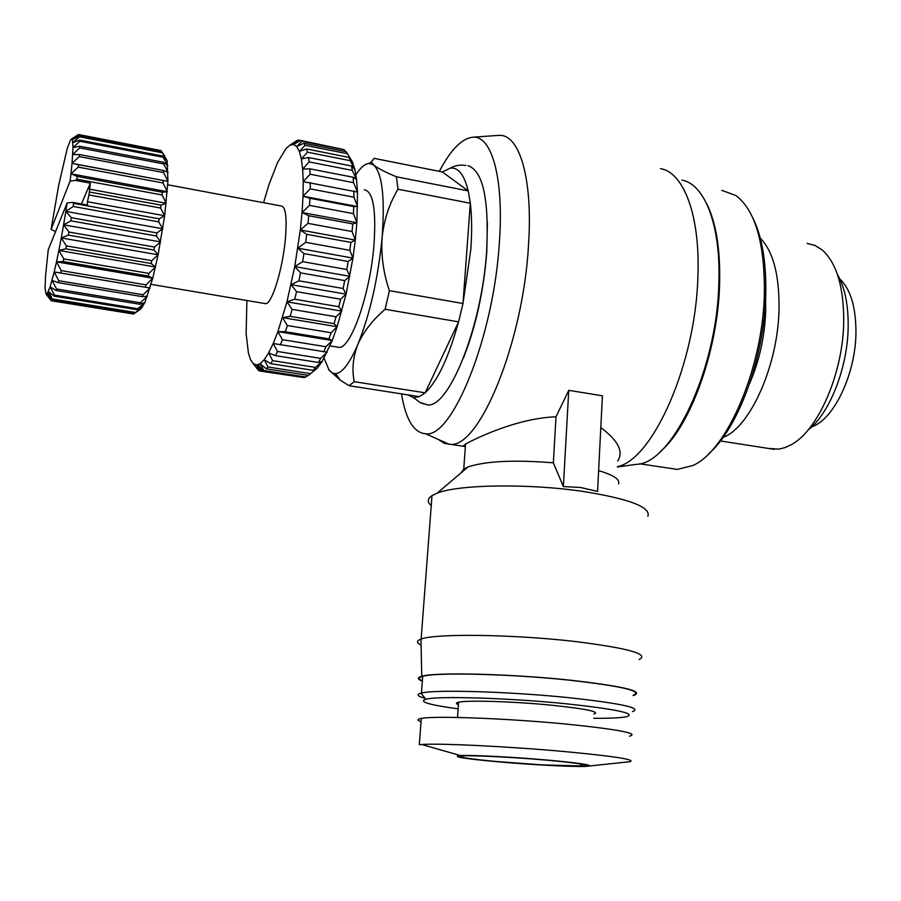 <?xml version="1.0" encoding="UTF-8"?>
<svg xmlns="http://www.w3.org/2000/svg" width="901" height="901" viewBox="0 0 901 901"><rect width="100%" height="100%" fill="white"/><g stroke="black" fill="none" stroke-linecap="round" stroke-linejoin="round"><path stroke-width="1.35" d="M467.957 165.683C482.902 170.739 489.142 199.008 486.675 250.512C482.159 325.543 449.374 407.443 427.795 404.932L421.285 403.096M324.101 358.193L329.214 370.424L332.232 373.014L335.634 373.701C342.357 372.969 349.779 363.193 357.877 344.362C369.996 314.156 378.082 278.488 382.125 237.38C384.063 219.641 389.356 203.592 398.005 189.199L470.322 203.254C471.899 216.443 472.056 231.861 470.806 249.532L462.99 303.513L470.322 203.254L468.227 190.911L442.391 171.967L450.173 168.16C458.215 167.057 464.229 174.636 468.227 190.911L396.417 176.787C385.425 172.249 377.891 168.352 373.836 165.108C382.272 173.611 385.042 197.702 382.125 237.38C380.932 255.096 383.353 272.857 389.401 290.651L462.99 303.513L458.575 321.848C448.574 357.742 437.435 381.393 425.159 392.802L458.575 321.848L385.121 309.28C372.642 319.979 363.565 331.669 357.877 344.362C352.967 357.021 351.762 369.466 354.239 381.697L425.159 392.802L419.348 396.654L413.57 397.634L407.635 394.829M600.798 427.637C618.244 440.6 623.864 451.739 617.658 461.03M465.355 446.659L463.046 446.209L465.535 444.024C475.244 438.776 516.408 418.233 556.007 416.791L568.756 390.347L602.42 395.787L597.566 491.428L580.604 487.486L563.362 486.563L568.756 390.347M617.376 466.662C652.718 459.87 695.73 363.88 697.881 276.562C700.37 215.519 683.668 172.204 660.467 168.656M497.712 135.432L499.672 135.353C519.573 134.688 532.942 178.916 528.538 244.633C523.346 342.346 479.298 448.034 450.387 444.339L444.317 443.348L438.213 439.395M439.328 171.348C450.737 149.712 461.92 138.337 472.89 137.211C491.608 135.296 503.997 177.891 499.413 241.873C493.917 336.512 452.099 438.753 425.576 433.764C413.75 432.75 405.72 419.461 401.486 393.872M617.365 466.988L636.557 464.33C671.819 463.88 717.095 370.063 718.852 283.128C721.037 225.284 704.616 183.86 681.899 180.121M431.23 505.607C427.051 502.06 427.311 498.737 431.996 495.64L437.086 493.207C457.978 484.535 527.738 483.308 582.237 491.327C629.168 498.771 651.063 507.094 647.909 516.307M461.132 472.788L463.756 469.139L467.991 466.955C485.729 461.064 514.178 459.69 553.349 462.832L563.362 486.563M421.105 645.06C416.352 642.796 416.318 640.814 420.981 639.124L421.127 639.079C434.834 633.392 512.714 634.281 574.275 641.411C628.188 648.134 649.812 654.16 639.158 659.521M487.407 223.065L486.777 252.167C483.646 291.181 475.841 326.534 463.373 358.238M422.332 681.122C417.231 679.208 417.039 677.597 421.736 676.291C434.845 672 510.664 673.768 570.705 680.221C623.346 686.247 644.44 691.292 633.966 695.335L633.133 695.549M670.13 468.34L677.304 469.41L692.959 465.479C727.208 450.703 763.305 367.112 764.397 292.341C764.634 242.583 755.173 210.338 736.004 195.596L721.825 190.348M660.602 451.333C690.29 426.41 717.984 350.399 719.606 283.928C720.462 249.16 716.081 222.265 706.452 203.221M458.463 704.064L456.739 703.839M425.148 698.298C417.354 696.203 415.969 694.491 420.981 693.162L421.431 693.06C434.575 689.378 509.808 691.563 569.387 697.746C621.645 703.49 642.65 708.107 632.423 711.61M422.344 680.841C418.109 679.072 418.222 677.575 422.682 676.358C435.847 672.123 510.901 673.892 570.322 680.278C622.433 686.235 643.37 691.225 633.144 695.257M708.682 453.777C738.234 428.594 764.679 356.796 765.76 293.884C766.334 261.628 761.987 236.208 752.695 217.637M458.125 708.85C428.899 704.864 418.165 701.665 425.903 699.221C437.672 695.809 509.673 697.993 566.797 703.839C617.05 709.29 636.939 713.592 626.488 716.745C620.733 717.883 609.819 718.39 593.736 718.288M458.418 704.672C455.726 703.681 455.782 702.87 458.586 702.239C467.168 699.998 515.068 701.496 553.056 705.359C586.788 708.974 600.415 711.88 593.95 714.065M364.263 189.796C373.16 191.226 376.381 209.82 373.926 245.545C370.041 294.3 350.951 348.518 339.114 347.403L336.918 347.043M421.049 721.622C416.825 720.271 416.904 719.201 421.285 718.412L419.325 744.699L421.713 744.496C438.697 743.077 509.707 746.524 565.749 751.671C614.505 756.311 635.937 759.644 630.047 761.672L628.414 761.841M421.285 718.412C434.214 715.642 508.401 718.412 567.225 724.179C618.829 729.495 639.609 733.493 629.551 736.173M499.019 761.897C463.587 758.653 450.725 756.536 460.434 755.556C471.797 754.914 514.651 757.122 548.551 760.174C578.284 762.91 591.788 764.87 589.051 766.053C584.006 767.483 536.579 765.242 499.019 761.897M580.695 766.154C569.331 766.593 528.279 764.375 500.292 761.852C471.167 759.385 451.446 756.254 463.778 755.86C472.901 755.196 517.039 757.471 547.087 760.219C578.453 762.922 595.077 765.985 580.695 766.154M246.897 300.506L246.142 333.674L248.417 353.057L250.501 359.533L253.17 363.576L256.391 365.006L260.096 363.722L264.207 359.679L268.611 352.899L273.217 343.495L277.902 331.647L286.957 301.835L294.74 266.606L300.315 229.98L302.049 212.49L309.516 205.383L353.44 213.65L356.886 222.716L355.309 240.06L352.933 258.103L346.085 294.165L337.154 326.725L332.232 340.533L322.186 361.436L317.343 368.081L310.496 373.656L268.025 367L266.2 368.802L308.502 375.413L310.496 373.656M307.984 223.38L352.066 231.523L355.309 240.06L350.861 242.392L306.723 234.328L300.315 229.98L307.984 223.38L308.728 215.711L302.049 212.49L356.886 222.716L352.741 223.91L308.728 215.711M167.755 184.773L281.292 206.014C285.842 206.791 287.149 218.256 285.234 240.409C282.385 270.311 271.798 304.065 265.716 303.671L264.612 303.491M839.788 278.927C850.431 288.984 855.815 306.565 855.95 331.658C855.995 373.431 833.943 419.596 811.756 426.849M837.412 274.422C844.699 287.092 848.28 304.223 848.19 325.824C848.032 367.146 829.618 413.796 807.893 430.216M807.15 243.473L814.921 245.399L822.14 249.881C836.365 262.63 843.561 286.067 843.73 320.227C843.618 372.428 818.097 430.869 791.033 444.812L784.951 447.617L778.971 449.115L768.429 448.45M760.275 238.168C773.035 251.176 779.286 274.523 779.038 308.243C778.374 364.781 750.128 427.637 723.075 437.413M765.613 298.4L765.715 310.338C764.791 336.298 759.442 360.659 749.688 383.409M598.624 470.626C613.592 475.075 620.226 479.512 618.525 483.938M556.007 416.791L553.349 462.832M419.348 396.654L349.047 385.707L340.24 380.121L328.628 369.635M442.391 171.967L374.129 158.351L371.381 161.842L373.836 165.108L369.185 163.396L371.381 161.842M355.895 174.738C360.625 167.462 365.063 163.678 369.185 163.396M349.047 385.707L354.239 381.697M385.121 309.28L389.401 290.651M398.005 189.199L396.417 176.787M349.87 157.641L352.392 161.887L354.848 169.467L356.571 179.592L357.517 192.071L356.886 222.716M347.471 153.722L346.119 151.661L303.919 143.236L296.699 146.559L299.335 151.391L305.101 145.286L347.471 153.722L352.392 161.887L349.171 157.427L306.588 148.969L299.335 151.391L301.339 158.948L307.5 152.213L350.252 160.682L354.848 169.467L351.536 166.009L308.581 157.54L301.339 158.948L302.657 169.106L309.201 161.932L352.302 170.39L356.571 179.592L353.124 177.238L309.831 168.802L302.657 169.106L303.232 181.63L310.124 174.242L353.541 182.666L357.517 192.071L303.232 181.63L303.04 196.215L310.237 188.861L353.935 197.218L357.618 206.566L353.755 206.577L309.921 198.265L303.04 196.215L302.049 212.49M353.44 213.65L353.755 206.577M353.935 197.218L353.879 190.877M353.541 182.666L353.124 177.238M352.302 170.39L351.536 166.009M350.252 160.682L349.171 157.427M344.058 149.634L300.664 140.421L293.546 144.509L296.699 146.559L302.083 141.243L344.058 149.634L345.432 151.526M302.06 377.282L259.961 371.043L258.519 370.446L253.17 363.576L257.292 368.903M312.579 371.978L310.417 373.735M308.165 375.368L305.844 377.035L263.768 370.469L262.123 371.054L304.031 377.587L305.844 377.035M268.025 367L264.207 359.679L270.672 363.644L313.357 370.367L317.343 368.081M272.631 360.637L268.611 352.899L275.436 355.636L318.47 362.484L322.186 361.436L315.474 367.405L272.631 360.637L270.672 363.644M313.357 370.367L315.474 367.405M277.474 351.469L273.217 343.495L327.198 352.201L320.666 358.373L277.474 351.469L275.436 355.636M318.47 362.484L320.666 358.373M282.43 339.677L277.902 331.647L285.302 331.714L328.955 338.866L332.232 340.533L325.925 346.739L282.43 339.677L280.357 344.914M323.718 351.908L325.925 346.739M287.351 325.531L282.52 317.636L290.145 316.341L334.034 323.662L337.154 326.725L331.106 332.751L287.351 325.531L285.302 331.714M328.955 338.866L331.106 332.751M292.104 309.37L286.957 301.835L294.728 299.222L338.787 306.723L341.817 311.127L336.062 316.769L292.104 309.37L290.145 316.341M334.034 323.662L336.062 316.769M296.542 291.654L291.068 284.66L298.929 280.819L343.101 288.489L346.085 294.165L340.657 299.222L296.542 291.654L294.728 299.222M338.787 306.723L340.657 299.222M300.54 272.868L294.74 266.606L302.601 261.662L346.817 269.512L349.825 276.314L344.734 280.616L300.54 272.868L298.929 280.819M343.101 288.489L344.734 280.616M303.964 253.575L297.848 248.203L305.653 242.324L349.836 250.332L352.933 258.103L348.169 261.481L303.964 253.575L302.601 261.662M346.817 269.512L348.169 261.481M349.836 250.332L350.861 242.392M352.066 231.523L352.741 223.91M309.516 205.383L309.921 198.265M293.377 144.475L289.942 145.207L286.011 148.564L277.531 162.574L268.915 184.773L263.565 202.691M303.04 196.215L357.618 206.566M306.723 234.328L305.653 242.324M263.768 370.469L260.096 363.722L266.2 368.802M259.961 371.043L256.391 365.006L262.123 371.054M294.21 143.901L298.546 140.117L296.936 140.5L289.942 145.207L294.83 141.907M300.664 140.421L302.083 141.243M303.919 143.236L305.101 145.286M306.588 148.969L307.5 152.213M308.581 157.54L309.201 161.932M309.831 168.802L310.124 174.242M310.293 182.486L310.237 188.861M355.309 240.06L300.315 229.98M78.252 167.124L163.081 183.004L167.282 191.676L162.338 192.24L77.227 176.45L70.965 173.78L78.252 167.124L78.488 164.692L72.035 163.363L79.198 156.594L79.356 154.533L72.711 154.544L79.727 147.899L79.784 146.266L73.004 147.55L79.817 141.254L79.784 140.094L72.88 142.572L79.479 136.817L162.259 152.765L162 152.089L167.113 160.615L167.935 181.36L164.669 215.733L158.114 254.792L152.765 278.195L144.892 302.533L140.601 309.156L133.551 314.021L51.447 300.675L47.066 293.85L52.483 299.582L48.44 291.428L54.116 296.159L54.511 295.1L50.107 286.901L56.053 290.482L56.515 288.962L52.044 280.346L58.261 282.689L58.779 280.718L54.184 271.933L60.671 272.969L61.223 270.604L56.493 261.864L63.216 261.572L63.78 258.891L58.869 250.422L65.807 248.822L66.37 245.894L61.268 237.943L68.375 235.105L68.927 232.03L63.599 224.811L70.852 220.846L71.37 217.704L65.807 211.408L67.102 202.984L48.26 249.701L45.557 275.492L45.073 288.523L46.041 294.131L51.447 300.675M55.58 231.568L51.087 229.395L70.109 181.067L75.447 180.403L76.889 179.198L162.067 194.954L166.189 203.254L160.964 205.113L89.334 191.992L88.94 194.954L160.603 208.041L164.669 215.733L159.162 218.819L73.6 203.367L72.463 202.353L67.102 202.984M162.067 194.954L162.338 192.24M79.198 156.594L163.61 172.564L167.935 181.36L78.488 164.692M163.081 183.004L163.239 180.594M79.727 147.899L163.633 163.892L168.115 172.598L163.655 170.503L79.356 154.533M163.61 172.564L163.655 170.503M79.817 141.254L163.182 157.247L167.834 165.626L163.577 162.27L79.784 146.266M163.633 163.892L163.577 162.27M162.259 152.765L167.113 160.615L163.013 156.076L79.784 140.094M163.182 157.247L163.013 156.076M79.479 136.817L79.356 136.152L72.384 139.7L78.736 134.677L160.907 150.535L164.646 155.749M160.907 150.535L78.522 134.519L71.517 138.979L77.914 134.891M51.199 300.731L133.551 314.021M54.116 296.159L137.29 309.741L142.606 306.881L135.522 312.501L52.81 299.031M52.483 299.582L135.06 313.03L135.522 312.501M56.053 290.482L139.801 304.256L144.892 302.533L137.819 308.739L54.511 295.1M137.29 309.741L137.819 308.739M58.261 282.689L142.516 296.677L147.392 296.192L140.376 302.77L56.515 288.962M139.801 304.256L140.376 302.77M60.671 272.969L150.039 288.005L143.135 294.751L58.779 280.718M142.516 296.677L143.135 294.751M63.216 261.572L148.293 276.021L152.765 278.195L146.018 284.874L61.223 270.604M145.376 287.171L146.018 284.874M65.807 248.822L151.165 263.52L155.49 267.011L148.924 273.397L63.78 258.891M148.293 276.021L148.924 273.397M68.375 235.105L153.925 250.05L158.114 254.792L151.785 260.648L66.37 245.894M151.165 263.52L151.785 260.648M70.852 220.846L156.459 236.028L160.569 241.918L154.499 247.02L68.927 232.03M153.925 250.05L154.499 247.02M162.777 228.764L65.807 211.408L73.139 206.475L158.711 221.883L162.777 228.764L156.977 232.931L71.37 217.704M156.459 236.028L156.977 232.931M158.711 221.883L159.162 218.819M160.603 208.041L160.964 205.113M75.447 180.403L90.337 183.162L89.334 191.992M166.189 203.254L89.143 189.097M352.933 258.103L297.848 248.203M77.227 176.45L76.889 179.198M70.109 181.067L70.965 173.78L167.282 191.676M164.669 215.733L87.453 201.734L87.408 205.056L72.463 202.353M88.94 194.954L87.453 201.734M349.825 276.314L294.74 266.606M70.965 173.78L72.035 163.363L167.935 181.36M73.139 206.475L73.6 203.367M346.085 294.165L291.068 284.66M72.035 163.363L73.004 147.55L72.373 139.666L71.517 138.979L70.312 140.376L67.068 149.172L58.621 185.629L51.087 229.395M160.569 241.918L63.599 224.811L65.807 211.408M341.817 311.127L286.957 301.835M158.114 254.792L61.268 237.943L63.599 224.811M337.154 326.725L282.52 317.636M155.49 267.011L58.869 250.422L61.268 237.943M332.232 340.533L277.902 331.647M298.546 140.117L300.506 140.511M162 152.089L79.356 136.152M152.765 278.195L56.493 261.864L58.869 250.422M150.039 288.005L54.184 271.933L56.493 261.864M49.499 294.244L47.066 293.85L50.107 286.901L54.184 271.933M258.756 365.378L256.391 365.006M50.681 300.089L46.041 294.131L47.066 293.85M81.417 203.975L90.337 183.162M465.873 165.457C460.377 164.545 455.14 165.446 450.173 168.16M463.046 446.209L450.387 444.339M425.576 433.764L449.34 444.351M467.991 466.955L437.086 493.207M421.127 639.079L431.996 495.64M421.736 676.291L420.981 639.124M413.57 397.634L420.012 402.477L427.795 404.932M677.304 469.41L639.597 463.79M421.431 693.06L422.682 676.358M425.903 699.221L420.981 693.162M457.528 717.466L458.586 702.239M339.114 347.403L330.036 345.928M460.434 755.556L421.713 744.496M463.013 755.905L461.413 756.198C458.316 757.268 470.299 759.059 497.363 761.593L542.706 764.915L581.303 765.974C582.249 766.3 581.866 765.613 580.154 763.913M265.716 303.671L151.098 284.367M774.308 449.362L720.428 440.949M463.756 469.139L465.547 444.024M472.89 137.211L498.636 135.364M335.634 373.701L340.24 380.109M589.051 766.053L630.047 761.672M258.249 364.691L262.81 370.874M48.012 292.329L51.515 296.846"/></g></svg>
